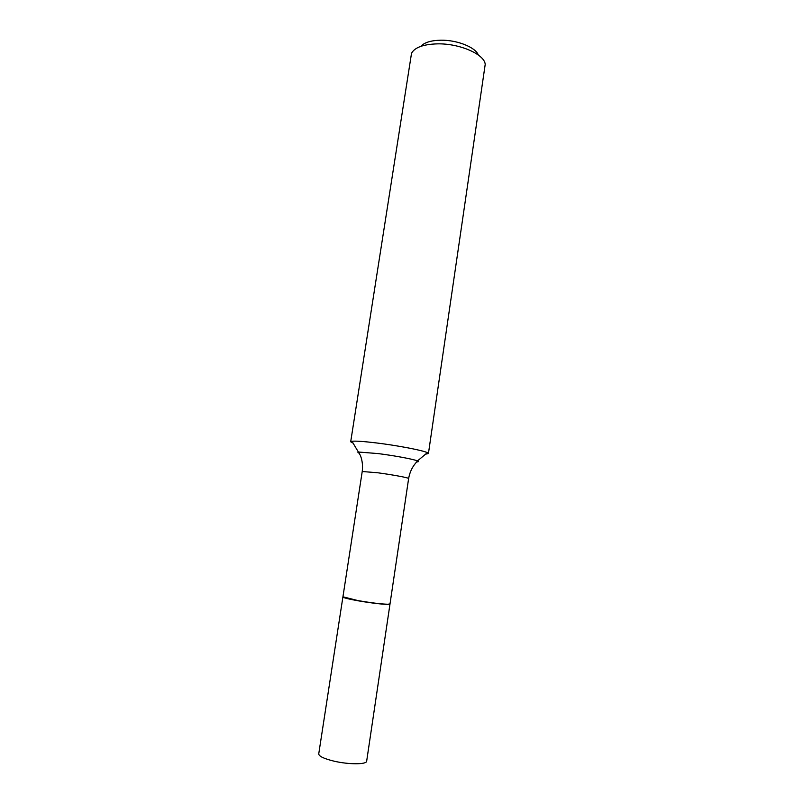 <?xml version="1.0" encoding="UTF-8"?>
<svg xmlns="http://www.w3.org/2000/svg" width="804" height="804" viewBox="0 0 804 804"><rect width="100%" height="100%" fill="white"/><g stroke="black" fill="none" stroke-linecap="round" stroke-linejoin="round"><path stroke-width="1.21" d="M333.811 761.107C348.624 764.654 366.795 764.604 366.664 761.167L389.99 604.075C390.442 605.221 372.875 603.442 358.202 600.809C348.393 599.03 343.298 597.754 342.906 596.96L318.736 753.911C318.897 756.273 323.922 758.674 333.811 761.107M343.077 597L358.262 600.809C371.347 603.02 381.176 604.216 387.749 604.397L389.819 604.075M408.633 478.521C409.336 477.877 392.251 474.692 377.679 472.772L362.222 471.506L342.936 596.789L358.222 600.638C371.408 602.869 381.307 604.075 387.93 604.246L390.01 603.904L408.633 478.521C409.628 472.822 411.819 467.868 415.206 463.657L417.497 460.913C418.924 461.526 418.633 461.868 416.593 461.948M420.894 46.32C424.331 42.471 430.964 40.431 440.793 40.2C457.074 39.868 475.687 47.346 478.32 55.004M353.247 443.235L350.695 441.778L411.527 53.275C414.733 47.396 423.406 44.26 437.547 43.858C459.787 43.386 484.752 54.451 485.204 64.41L428.431 453.536L425.557 454.17M350.695 441.778L351.971 441.265C355.68 440.863 363.87 441.426 376.553 442.954C397.598 445.516 422.934 450.391 427.366 452.662L428.431 453.536M359.519 453.315C357.599 452.642 357.418 452.23 358.966 452.069L378.071 453.577C394.302 455.617 413.869 459.275 417.497 460.913L427.366 452.662M362.222 471.506C362.956 465.767 362.333 460.39 360.343 455.355L351.971 441.265"/></g></svg>
